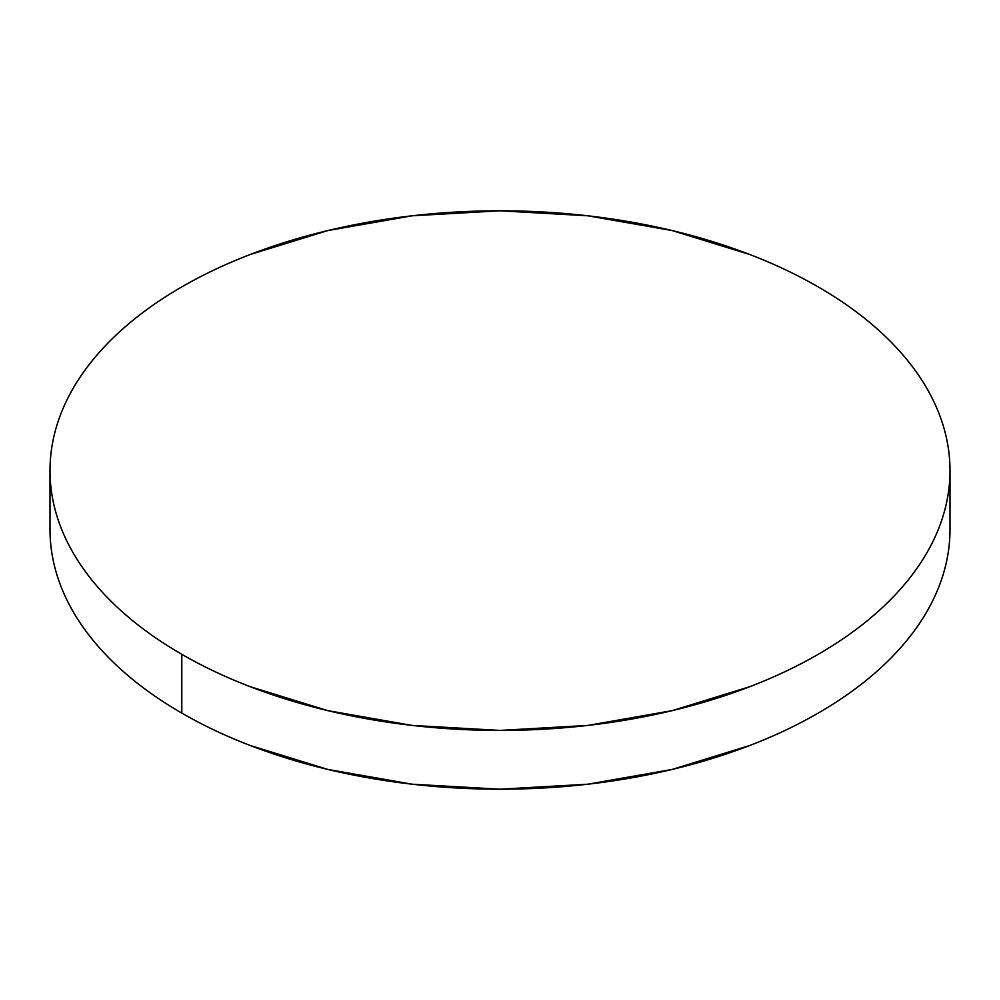 <?xml version="1.0" encoding="UTF-8"?>
<svg xmlns="http://www.w3.org/2000/svg" width="1000" height="1000" viewBox="0 0 1000 1000"><rect width="100%" height="100%" fill="white"/><g stroke="black" fill="none" stroke-linecap="round" stroke-linejoin="round"><path stroke-width="1.5" d="M950 529.4C950 546.45 947.113 563.35 941.35 580.075C935.588 596.812 927.05 613.062 915.75 628.812C904.438 644.575 890.575 659.55 874.163 673.737C857.75 687.913 839.087 701.038 818.2 713.1C797.3 725.163 774.575 735.938 750.013 745.413L672.212 769.425L587.788 784.212L500 789.2L412.212 784.212L327.788 769.425L249.988 745.413C225.425 735.938 202.7 725.163 181.8 713.1C160.912 701.038 142.25 687.913 125.838 673.737C109.425 659.55 95.562 644.575 84.25 628.812C72.95 613.062 64.412 596.812 58.65 580.075C52.888 563.35 50 546.45 50 529.4A450 259.8 0 0 0 181.8 713.1A450 259.8 0 0 0 672.212 769.425A450 259.8 0 0 0 950 529.4L950 470.6A450 259.8 180 0 1 672.212 710.638A450 259.8 180 0 1 181.8 654.312L181.8 713.1L181.8 654.312A450 259.8 180 0 1 50 470.6A450 259.8 180 0 1 327.788 230.575A450 259.8 180 0 1 818.2 286.9A450 259.8 180 0 1 950 470.6C950 453.55 947.113 436.65 941.35 419.925C935.588 403.188 927.05 386.938 915.75 371.188C904.438 355.425 890.575 340.45 874.163 326.262C857.75 312.087 839.087 298.962 818.2 286.9C797.3 274.837 774.575 264.062 750.013 254.587L672.212 230.575L587.788 215.787L500 210.8L412.212 215.787L327.788 230.575L249.988 254.587C225.425 264.062 202.7 274.837 181.8 286.9C160.912 298.962 142.25 312.087 125.838 326.262C109.425 340.45 95.562 355.425 84.25 371.188C72.95 386.938 64.412 403.188 58.65 419.925C52.888 436.65 50 453.55 50 470.6C50 487.663 52.888 504.562 58.65 521.287C64.412 538.025 72.95 554.263 84.25 570.025C95.562 585.788 109.425 600.763 125.838 614.95C142.25 629.125 160.912 642.25 181.8 654.312C202.7 666.375 225.425 677.15 249.988 686.625L327.788 710.638L412.212 725.425L500 730.413L587.788 725.425L672.212 710.638L750.013 686.625C774.575 677.15 797.3 666.375 818.2 654.312C839.087 642.25 857.75 629.125 874.163 614.95C890.575 600.763 904.438 585.788 915.75 570.025C927.05 554.263 935.588 538.025 941.35 521.287C947.113 504.562 950 487.663 950 470.6M50 529.4L50 470.6"/></g></svg>
